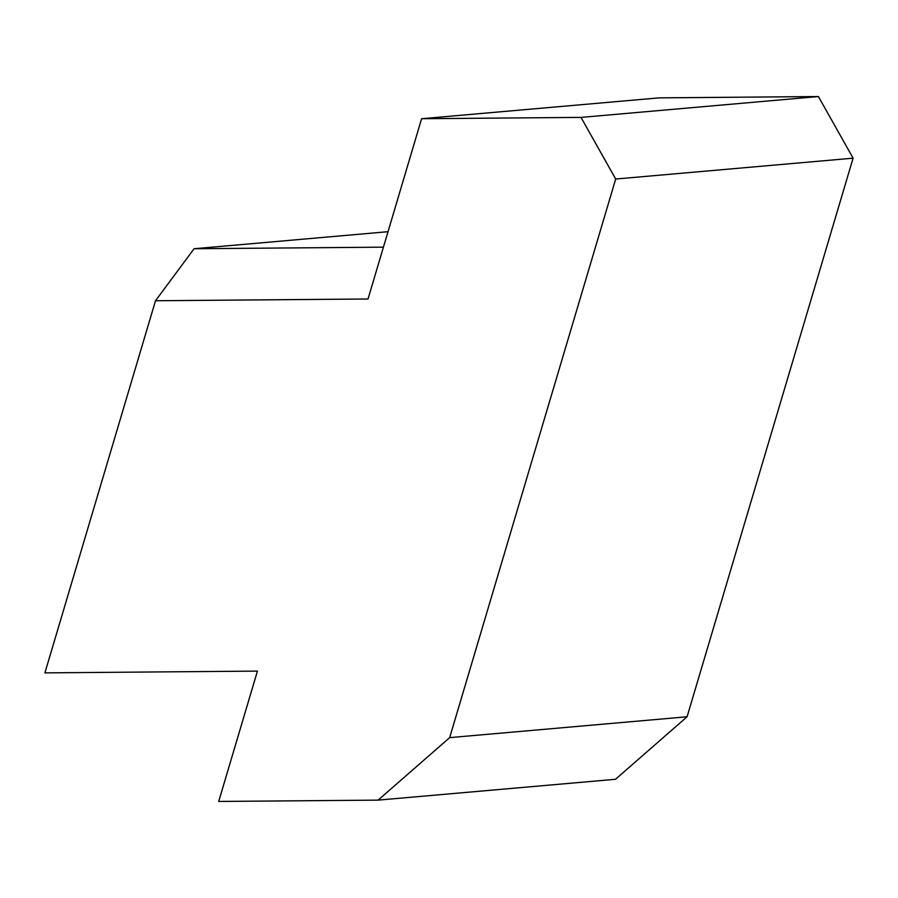 <?xml version="1.0" encoding="UTF-8"?>
<svg xmlns="http://www.w3.org/2000/svg" width="898" height="898" viewBox="0 0 898 898"><rect width="100%" height="100%" fill="white"/><g stroke="black" fill="none" stroke-linecap="round" stroke-linejoin="round"><path stroke-width="1.35" d="M421.6 118.716L581.006 117.402L615.691 179.028L449.674 737.628L378.092 800.129L615.5 779.284L687.082 716.772L853.1 158.171L818.415 96.546L659.02 97.871L421.6 118.716L368.023 298.989L155.5 300.751L194.08 248.735L383.424 247.163M378.092 800.129L218.697 801.454L257.434 671.109L44.9 672.871L155.5 300.751M388.026 231.695L194.08 248.735M687.082 716.772L449.674 737.628M853.1 158.171L615.691 179.028M818.415 96.546L581.006 117.402"/></g></svg>
